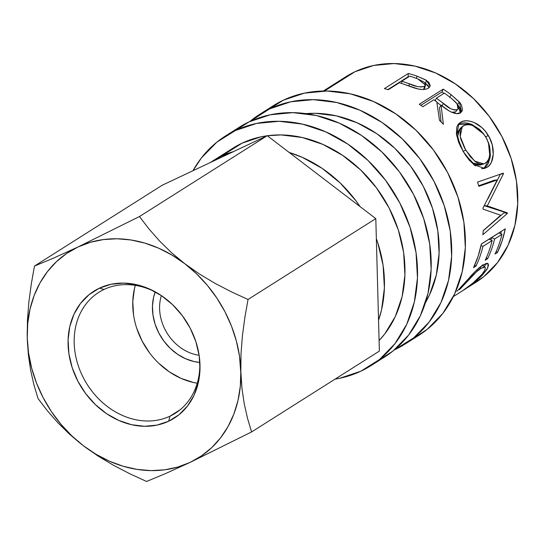 <?xml version="1.0" encoding="UTF-8"?>
<svg xmlns="http://www.w3.org/2000/svg" width="545" height="545" viewBox="0 0 545 545"><rect width="100%" height="100%" fill="white"/><g stroke="black" fill="none" stroke-linecap="round" stroke-linejoin="round"><path stroke-width="0.82" d="M157.403 293.108A71.545 59.003 -122.3 0 0 104.02 289.463L99.408 288.169A75.121 61.953 57.7 0 1 156.449 292.549A75.121 61.953 57.7 0 1 199.79 361.049A75.121 61.953 57.7 0 1 168.671 421.21L157.042 425.1L144.534 426.285L131.624 424.719L118.81 420.461L106.575 413.675L95.395 404.622L85.708 393.654L77.874 381.187L72.192 367.698L68.895 353.712L68.098 339.76L69.835 326.387L74.038 314.097L80.551 303.374L89.121 294.62L99.408 288.169L111.037 284.279L123.545 283.093L136.454 284.66L149.269 288.918L161.504 295.703L172.683 304.757L182.377 315.732L190.212 328.199L195.887 341.688L199.184 355.674L199.981 369.619L198.244 382.999L194.04 395.282L187.528 406.011L178.964 414.765L168.671 421.21L169.979 416.169A71.545 59.003 -122.3 0 0 199.695 359.945A71.545 59.003 57.7 0 1 175.252 413.274A71.545 59.003 57.7 0 1 169.979 416.169L180.129 409.751L169.979 416.169A71.545 59.003 57.7 0 1 85.258 381.248A71.545 59.003 57.7 0 1 98.747 292.365A71.545 59.003 57.7 0 1 104.02 289.463A71.545 59.003 -122.3 0 0 83.508 378.046A71.545 59.003 -122.3 0 0 169.979 416.169L168.671 421.21A75.121 61.953 57.7 0 1 77.874 381.187A75.121 61.953 57.7 0 1 99.408 288.169L104.02 289.463A71.545 59.003 57.7 0 1 157.423 293.121M161.388 295.628A42.926 35.405 -122.3 0 0 199.123 355.265A42.926 35.405 57.7 0 1 161.388 295.628M199.811 362.439A49.118 40.514 57.7 0 1 155.202 291.936L153.595 297.243L152.464 305.99L152.982 315.112L155.141 324.255L158.854 333.077L163.977 341.231L170.312 348.405L177.622 354.325L185.62 358.76L194.006 361.546L199.811 362.439M133.539 314.819L132.782 301.535L134.438 288.796L135.33 285.362A71.545 59.003 -122.3 0 0 197.249 383.21L193.284 382.447L181.076 378.387L169.427 371.928L158.779 363.304M259.658 114.348A135.93 112.107 57.7 0 1 269.68 108.843L249.828 121.515A135.93 112.107 57.7 0 1 259.658 114.348L273.331 105.696A135.93 112.107 -122.3 0 1 283.352 100.191L304.389 93.154L327.02 91.008L350.381 93.842L373.577 101.554L395.711 113.83L415.937 130.207L433.479 150.066L447.656 172.622L457.929 197.031L463.897 222.34L465.341 247.58L462.194 271.785L454.584 294.014L442.806 313.43L427.3 329.269L411.666 339.46A135.93 112.107 -122.3 0 0 418.696 335.434A135.93 112.107 -122.3 0 0 444.332 166.552A135.93 112.107 -122.3 0 0 283.352 100.191L269.68 108.843A135.93 112.107 57.7 0 1 430.652 175.204A135.93 112.107 57.7 0 1 405.024 344.086A135.93 112.107 57.7 0 1 395.002 349.59A135.93 112.107 57.7 0 1 394.335 349.897L413.628 337.92L429.126 322.081L440.912 302.666L448.521 280.437L451.662 256.232L450.225 230.991L444.25 205.683L433.977 181.281L419.8 158.718L402.264 138.866L382.038 122.482L359.904 110.206L336.708 102.501L313.341 99.66L290.71 101.806L269.68 108.843L283.352 100.191L272.882 105.982M225.466 135.984A135.93 112.107 57.7 0 1 235.488 130.48L216.862 142.143L201.364 157.989L192.984 170.714A135.93 112.107 57.7 0 1 225.466 135.984L239.146 127.332A135.93 112.107 -122.3 0 1 249.167 121.828L270.197 114.784L292.829 112.645L316.195 115.479L339.385 123.184L361.526 135.46L381.752 151.844L399.287 171.695L413.464 194.258L423.738 218.661L429.705 243.969L431.149 269.21L428.002 293.414L420.393 315.65L408.614 335.059L393.115 350.905L377.481 361.09A135.93 112.107 -122.3 0 0 384.504 357.064A135.93 112.107 -122.3 0 0 410.14 188.189A135.93 112.107 -122.3 0 0 249.167 121.828L235.488 130.48A135.93 112.107 57.7 0 1 396.467 196.84A135.93 112.107 57.7 0 1 370.832 365.715A135.93 112.107 57.7 0 1 360.81 371.22A135.93 112.107 57.7 0 1 335.052 379.136L339.78 378.264L360.81 371.22L379.436 359.557L394.934 343.711L406.72 324.302L414.329 302.066L417.47 277.868L416.033 252.628L410.058 227.32L399.792 202.91L385.615 180.347L368.073 160.496L347.846 144.118L325.712 131.836L302.516 124.131L279.156 121.297L256.525 123.442L235.488 130.48L249.167 121.828L238.69 127.619M233.669 151.524L221.57 156.129L210.397 162.505A121.624 100.307 57.7 0 1 212.605 161.054A121.624 100.307 57.7 0 1 221.57 156.129L242.082 143.151L260.905 136.85L267.043 135.787A121.624 100.307 -122.3 0 0 242.082 143.151L221.57 156.129A121.624 100.307 57.7 0 1 233.662 151.53M379.082 340.543A121.624 100.307 -122.3 0 0 387.733 205.41A121.624 100.307 -122.3 0 0 267.309 135.746L281.152 134.935L302.059 137.469L322.81 144.364L342.614 155.352L360.715 170.006L376.404 187.773L389.089 207.958L398.279 229.792L403.627 252.437L404.915 275.021L402.101 296.678L395.288 316.57L384.75 333.942L379.082 340.55M289.218 152.484A121.624 100.307 57.7 0 1 360.034 206.575L355.892 200.751L340.203 182.991L322.102 168.33L302.298 157.348L289.218 152.484M376.343 238.642A121.624 100.307 57.7 0 1 378.537 320.249L381.589 309.655L384.402 288.005L383.108 265.415L377.767 242.77L376.343 238.635M425.495 302.57A121.624 100.307 -122.3 0 0 417.102 175.585A121.624 100.307 -122.3 0 0 305.936 113.626M453.351 296.569L476.01 282.235A121.624 100.307 -122.3 0 0 498.941 131.134A121.624 100.307 -122.3 0 0 354.911 71.763L324.5 91.001L354.911 71.763A121.624 100.307 -122.3 0 0 345.946 76.688L323.294 91.022M469.851 285.771L483.708 276.724L497.578 262.547L508.117 245.182L514.923 225.289L517.736 203.632L516.449 181.049L511.108 158.404L501.918 136.57L489.233 116.378L473.537 98.618L455.443 83.964L435.639 72.976L414.881 66.081L393.981 63.547L373.727 65.461L354.911 71.763L345.537 76.94M408.307 73.473A121.624 100.307 57.7 0 1 416.884 76.102L425.318 79.686L428.881 82.377L430.216 85.66L429.276 87.452L427.784 88.494L425.795 89.217L422.259 89.496L418.104 88.951L402.476 83.739A121.624 100.307 -122.3 0 0 399.356 82.738L388.312 89.727A121.624 100.307 -122.3 0 0 384.375 88.617L408.307 73.473L384.375 88.617A121.624 100.307 -122.3 0 1 388.312 89.727L399.356 82.738A121.624 100.307 -122.3 0 1 402.476 83.739L413.866 87.806C420.229 89.905 425.066 90.02 428.363 88.167L430.107 86.199L426.34 80.285L416.884 76.102L416.544 78.419L416.884 76.102A121.624 100.307 -122.3 0 0 408.307 73.473L408.089 76.784L408.307 73.473M443.201 89.135A121.624 100.307 57.7 0 1 451.131 94.714L460 102.767L461.533 105.192L462.473 109.743L462.099 110.955L460.464 112.72L456.581 113.612L451.403 112.141L448.685 110.662L441.069 105.076L443.371 124.267A121.624 100.307 -122.3 0 0 439.488 120.384L436.783 101.779A121.624 100.307 -122.3 0 0 433.909 99.715L422.866 106.704A121.624 100.307 -122.3 0 0 419.269 104.279L443.201 89.135L419.269 104.279A121.624 100.307 -122.3 0 1 422.866 106.704L433.909 99.715A121.624 100.307 -122.3 0 1 436.783 101.779L439.488 120.384A121.624 100.307 -122.3 0 1 443.371 124.267L441.069 105.076C447.125 110.39 456.322 115.949 460.464 112.72L461.54 111.807L459.36 101.976L451.131 94.714L449.645 97.398L451.131 94.714A121.624 100.307 -122.3 0 0 443.201 89.135L441.954 91.982L443.201 89.135M475.404 165.939L469.041 159.992L463.284 151.687L458.733 142.606L456.41 133.995L456.819 126.93L458.236 124.321L460.389 122.414L463.148 121.215L466.445 120.799L470.137 121.222L474.061 122.489L481.841 127.564L485.302 131.209L489.505 137.728L492.285 144.936L493.225 154.467L491.311 162.424L489.424 165.292L487.094 167.295L484.471 168.432L481.528 168.596M483.04 209.117A121.624 100.307 -122.3 0 0 482.945 208.156L497.238 179.952L478.817 186.335A121.624 100.307 -122.3 0 0 477.563 182.071L503.273 173.167A121.624 100.307 57.7 0 1 503.43 173.78L487.284 205.887L507.354 212.877A121.624 100.307 57.7 0 1 507.32 213.483L482.843 234.738A121.624 100.307 -122.3 0 0 483.245 230.596L500.732 215.261L483.04 209.117A121.624 100.307 -122.3 0 0 482.945 208.156L497.238 179.952L494.206 180.252L497.238 179.952L478.817 186.335A121.624 100.307 -122.3 0 0 477.563 182.071L503.273 173.167A121.624 100.307 -122.3 0 1 503.43 173.78L500.412 174.134L503.43 173.78L487.284 205.887L484.164 205.663L504.22 212.087A118.047 97.357 57.7 0 1 504.186 212.673L483.231 230.746L504.186 212.673L507.32 213.483L504.186 212.673A118.047 97.357 -122.3 0 0 504.22 212.087L484.164 205.663L487.284 205.887L507.354 212.877A121.624 100.307 -122.3 0 1 507.32 213.483L482.843 234.738A121.624 100.307 -122.3 0 0 483.245 230.596L500.732 215.261L483.04 209.117M505.304 228.832A121.624 100.307 57.7 0 1 497.483 252.478L495.024 254.031A121.624 100.307 -122.3 0 0 501.972 234.336L494.608 238.996A121.624 100.307 57.7 0 1 487.659 258.684L485.207 260.238A121.624 100.307 -122.3 0 0 492.155 240.549L482.952 246.374A121.624 100.307 57.7 0 1 476.003 266.062L473.55 267.615A121.624 100.307 -122.3 0 0 481.371 243.976L505.304 228.832L481.371 243.976L478.142 256.17L473.55 267.615L476.003 266.062A121.624 100.307 -122.3 0 0 482.952 246.374L492.155 240.549L489.103 239.173L481.351 244.078L489.103 239.173L492.155 240.549A121.624 100.307 -122.3 0 1 485.207 260.238L487.659 258.684A121.624 100.307 -122.3 0 0 494.608 238.996L501.972 234.336L498.927 232.96L491.563 237.62L494.608 238.996L491.563 237.62A118.047 97.357 57.7 0 1 490.956 240.004A118.047 97.357 -122.3 0 0 491.563 237.62L498.927 232.96L501.972 234.336A121.624 100.307 -122.3 0 1 495.024 254.031L497.483 252.478L496.161 251.565L497.483 252.478L502.074 241.026L505.304 228.832M457.01 291.275L474.974 271.717L483.129 264.877L487.182 263.249L488.613 264.993L486.971 269.346L482.209 275.32L473.571 283.005L463.427 290.151L472.89 283.107L482.127 274.183L484.41 270.845L485.329 268.324L485.139 267.309L484.307 266.955L481.044 268.303L476.289 272.037L459.483 289.702C465.907 282.971 475.621 271.478 481.044 268.303L485.009 267.173L482.38 264.945M232.715 148.335L242.082 143.151A121.624 100.307 -122.3 0 0 233.117 148.077L212.605 161.054M240.829 371.397L241.013 353.848L242.416 335.802L244.841 317.578L248.043 299.471L375.805 218.627L379.368 351.096L251.599 431.94L247.559 418.451L244.283 404.015L241.96 388.381L240.829 371.397L241.013 353.848L242.416 335.802L244.841 317.578L248.043 299.471L231.496 291.888L215.343 283.523L199.695 274.169L184.762 263.691L171.362 252.553L159.385 240.815L148.805 228.73L139.472 216.535L267.241 135.691L375.805 218.627L248.043 299.471L231.496 291.888L215.343 283.523L199.695 274.169L184.762 263.691L171.362 252.553L159.385 240.815L148.805 228.73L139.472 216.535L77.976 246.994L53.478 258.139L34.464 266.069L162.226 185.218L267.241 135.691L139.472 216.535L77.976 246.994L53.478 258.139L34.464 266.069L31.269 284.129L28.865 302.162L27.448 320.16L27.25 337.989L28.354 354.72L30.663 370.416L33.974 385.015L38.021 398.531L47.333 410.698L57.797 422.661L69.712 434.372L83.317 445.687L98.005 456.008L113.694 465.403L130.01 473.864L146.591 481.467L165.564 473.557L190.103 462.392L251.599 431.94L379.368 351.096L375.805 218.627L267.241 135.691L162.226 185.218L34.464 266.069L31.269 284.129L28.865 302.162L27.448 320.16L27.25 337.989L28.354 354.72L30.663 370.416L33.974 385.015L38.021 398.531L47.333 410.698L57.797 422.661L69.712 434.372L83.317 445.687L98.005 456.008L113.694 465.403L130.01 473.864L146.591 481.467L165.564 473.557L190.103 462.392A121.624 100.307 57.7 0 1 83.317 445.687A121.624 100.307 57.7 0 1 27.25 337.989A121.624 100.307 57.7 0 1 77.976 246.994A121.624 100.307 57.7 0 1 184.762 263.691A121.624 100.307 57.7 0 1 240.829 371.397A121.624 100.307 57.7 0 1 190.103 462.392L251.599 431.94L247.559 418.451L244.283 404.015L241.96 388.381L239.514 356.28L236.394 341.136L231.523 326.223L224.983 311.801L216.883 298.108L207.373 285.382L196.602 273.849L184.762 263.691L172.056 255.101L158.697 248.207L144.922 243.138L130.957 239.97L117.046 238.771L103.421 239.562L90.327 242.314L77.976 246.994L66.585 253.514L56.346 261.764L47.442 271.601L40.017 282.869L34.199 295.356L30.091 308.865L27.761 323.158L27.25 337.989L28.565 353.106L31.685 368.25L36.556 383.162L43.096 397.584L51.196 411.277L60.706 423.996L71.477 435.537L83.317 445.687L96.022 454.285L109.382 461.179L123.156 466.248L137.122 469.409L151.033 470.607L164.658 469.824L177.759 467.072L190.103 462.392L201.493 455.872L211.733 447.622L220.636 437.778L228.062 426.517L233.88 414.023L237.988 400.52L240.318 386.228L240.829 371.397M479.913 276.703C475.608 281.097 470.512 285.267 464.64 289.191L463.427 290.151C470.669 285.573 476.93 280.627 482.209 275.32L487.802 267.82L488.095 263.542L483.129 264.877C479.968 266.893 476.201 270.245 471.841 274.946L469.974 276.949M479.804 267.302L481.044 268.303L479.804 267.302M458.992 289.163L459.483 289.702L458.992 289.163M484.423 266.893L485.881 263.48L484.512 266.75M481.678 274.728L482.209 275.32L481.678 274.728M482.468 265.034L482.707 265.987M486.338 257.778L487.659 258.684L486.338 257.778M481.051 245.516L482.952 246.374L481.051 245.516M474.681 265.156L476.003 266.062L474.681 265.156M501.407 231.305L500.773 233.791A118.047 97.357 -122.3 0 0 501.407 231.305M500.399 174.168L487.816 199.048L500.399 174.168M494.206 180.252L478.653 185.77L494.206 180.252M482.931 168.746L486.535 166.082L488.436 163.262L490.411 155.468L489.58 146.142L488.395 142.443L490.084 158.125L484.205 168.064L487.094 167.295C494.145 163.582 495.916 147.388 488.238 135.426L485.684 136.897L488.238 135.426C481.201 123.047 466.793 117.809 460.389 122.414L457.895 124.778L460.389 122.414L458.876 123.613L456.628 135.412L463.284 151.687L473.85 164.774L484.689 168.371L487.094 167.295L483.149 168.643M458.277 124.505L470.587 123.947L483.906 134.206L479.443 129.288L471.813 124.41L467.944 123.218L464.299 122.85L461.029 123.299L458.277 124.505M460.137 128.538L461.084 127.83L460.028 128.634L457.643 136.121L460.634 146.837L458.393 140.699L457.752 137.306L458.141 131.529L460.137 128.538M480.479 164.965L478.088 165.101L475.533 164.413L472.903 162.955L467.726 158.057L464.926 154.358L472.958 162.989L480.935 164.835L483.831 163.916L474.654 161.102L465.648 149.984L460.212 136.434L462.262 126.604L463.277 125.841C470.607 122.666 478.142 126.44 485.895 137.17C491.665 149.126 491.529 157.784 485.486 163.139L483.817 163.922M463.087 151.449L465.648 149.984L463.087 151.449M460.164 113.237L460.6 110.655L459.714 107.583L457.153 103.931L457.623 104.456L459.36 101.976L457.623 104.456L460.368 112.774M439.502 107.692L441.069 105.076L439.502 107.692L441.089 121.951L439.502 107.692M420.863 105.328L441.954 91.982A118.047 97.357 57.7 0 1 443.991 93.338A118.047 97.357 -122.3 0 0 441.954 91.982L420.863 105.328M452.65 112.433L451.642 112.25L455.47 111.943L454.203 112.413M456.301 111.085L457.323 109.579C453.127 110.417 448.501 108.394 443.46 103.516L441.893 106.139L443.46 103.516L436.361 98.161L435.012 100.934L436.361 98.161L444.339 93.113L436.361 98.161L450.647 108.714L454.435 110.036L457.323 109.579L455.47 111.943L458.147 108.714L458.216 106.03L456.308 102.869L451.642 98.584A121.624 100.307 -122.3 0 0 444.339 93.113A121.624 100.307 -122.3 0 1 451.642 98.584L457.126 103.891L457.97 108.993M440.905 105.348L436.879 102.276L440.905 105.348M425.039 83.072L425.577 83.399L426.34 80.285L425.577 83.399L429.174 87.554M387.842 89.591L408.089 76.784A118.047 97.357 57.7 0 1 408.573 76.913A118.047 97.357 -122.3 0 0 408.089 76.784L387.842 89.591M429.194 87.629L428.016 85.449L424.841 82.956M424.487 88.488L424.725 87.541L424.487 88.488L423.111 89.55M423.22 89.503L423.697 89.251L424.589 86.192C420.243 87.445 415.174 86.655 409.377 83.828L408.988 86.049L409.377 83.828L401.808 81.191L401.576 83.44L401.808 81.191L409.786 76.143L401.808 81.191L417.456 86.573L421.592 86.982L424.589 86.192L423.697 89.251L424.664 88.086L425.529 85.061L424.589 86.192L425.591 84.475L424.385 82.336L417.749 78.882A121.624 100.307 -122.3 0 0 409.786 76.143A121.624 100.307 -122.3 0 1 417.749 78.882L425.529 85.061M486.917 139.023L483.504 133.695L480.71 130.664L477.645 128.164L471.881 125.227L468.223 124.58L464.347 125.268L461.52 127.407L460.368 129.574L460.062 135.467L460.763 138.934L464.599 148.158L470.403 156.797L475.676 161.892L478.34 163.425L480.915 164.168L484.437 163.691L487.359 161.504L488.824 159.14L490.166 152.634L489.948 148.826L489.165 144.875L486.917 139.023M425.488 302.577L429.48 294.94L436.286 275.041L439.1 253.391L437.812 230.808L432.471 208.163L423.281 186.322L410.596 166.136L394.9 148.376L376.806 133.716L357.002 122.734L336.245 115.84L315.344 113.299L305.929 113.626M136.679 328.138L142.088 340.979L149.548 352.86M418.696 335.434L405.024 344.086M384.504 357.064L370.832 365.715M460.028 128.634L462.242 126.624"/></g></svg>
